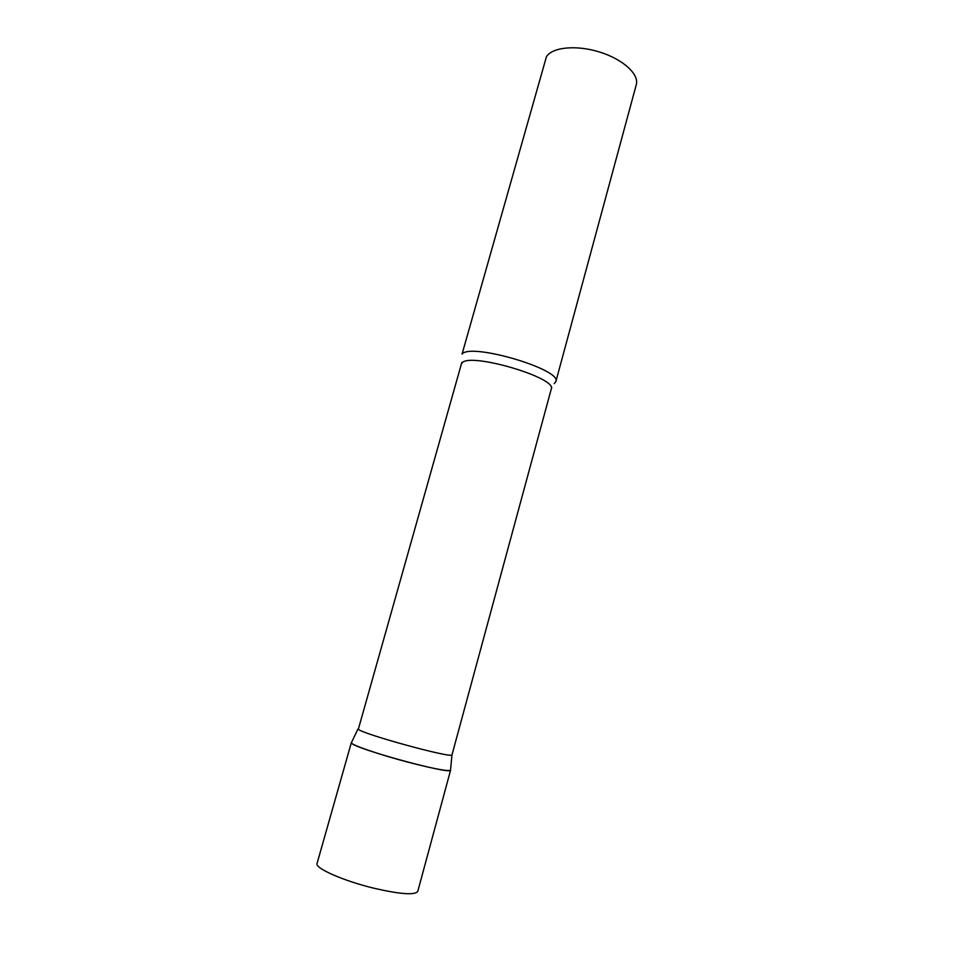 <?xml version="1.0" encoding="UTF-8"?>
<svg xmlns="http://www.w3.org/2000/svg" width="953" height="953" viewBox="0 0 953 953"><rect width="100%" height="100%" fill="white"/><g stroke="black" fill="none" stroke-linecap="round" stroke-linejoin="round"><path stroke-width="1.43" d="M408.801 762.388C378.889 754.573 349.715 744.424 351.359 742.601L351.669 743.209C354.992 748.713 450.102 774.729 450.519 770.274L450.614 770.119C448.458 771.549 434.52 768.976 408.801 762.388M461.359 364.106L358.328 729.236C361.783 733.846 451.603 758.481 451.972 754.931L551.263 389.038C557.553 377.936 470.008 352.145 462.157 362.867L461.359 364.106L461.824 362.438M555.837 381.665L636.282 84.686C639.368 74.31 623.036 59.277 599.687 52.058C576.398 44.72 552.168 47.138 546.426 56.751L462.062 354.099C470.294 342.401 562.592 369.621 555.837 381.665L554.193 383.63M450.614 770.119L417.759 891.412C414.9 895.343 400.331 894.283 374.041 888.256C343.497 880.917 314.585 868.123 317.051 863.489L351.359 742.601M358.018 728.878L351.359 742.78M551.727 387.359L551.263 389.038M451.972 754.931L450.519 770.274"/></g></svg>
